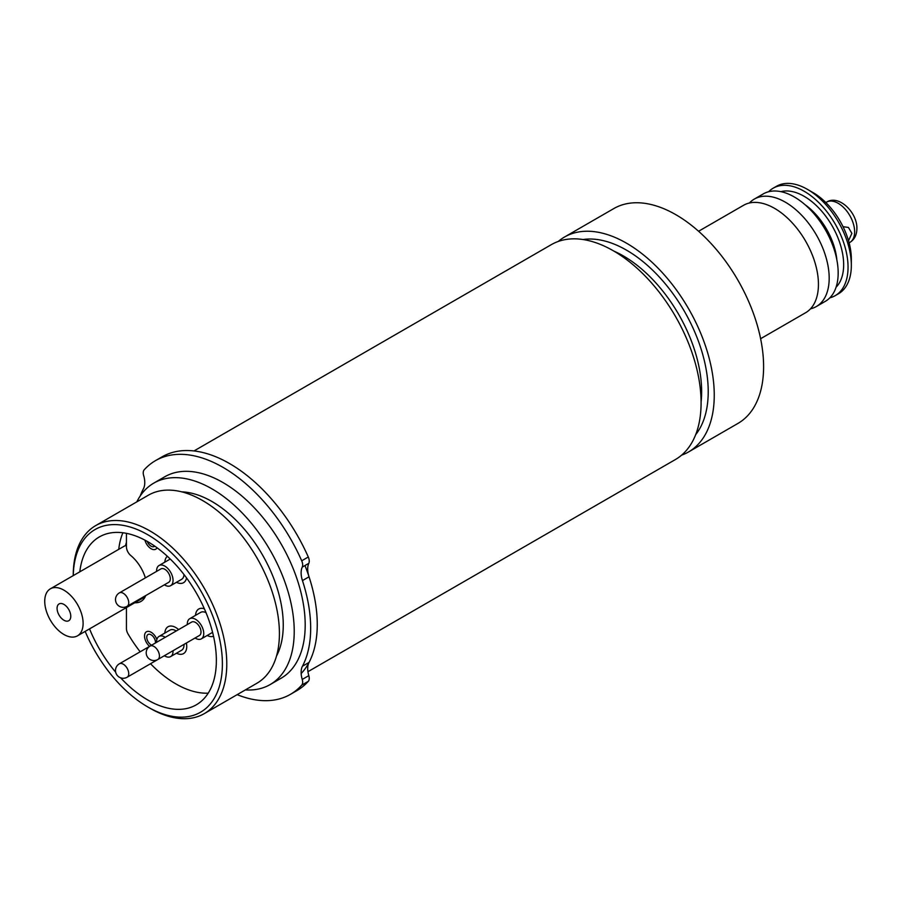 <?xml version="1.0" encoding="UTF-8"?>
<svg xmlns="http://www.w3.org/2000/svg" width="902" height="902" viewBox="0 0 902 902"><rect width="100%" height="100%" fill="white"/><g stroke="black" fill="none" stroke-linecap="round" stroke-linejoin="round"><path stroke-width="1.35" d="M698.576 231.262L743.552 205.295A62.035 35.821 60 0 1 774.57 208.362A62.035 35.821 60 0 1 815.104 263.034A62.035 35.821 60 0 1 805.587 312.746L760.611 338.712M812.95 192.543L807.47 189.375L812.95 192.543A54.278 31.345 60 0 1 851.341 259.021L851.341 265.357A62.035 35.821 -120 0 0 807.47 189.375L807.47 189.375A62.035 35.821 -120 0 0 776.453 186.297L773.161 188.202A62.035 35.821 -120 0 0 768.628 191.731M829.874 297.818A62.035 35.821 -120 0 0 835.196 295.653L838.488 293.748A62.035 35.821 -120 0 0 851.341 265.357M810.492 308.834A62.035 35.821 -120 0 0 816.333 306.545A62.035 35.821 -120 0 0 825.849 256.833A62.035 35.821 -120 0 0 785.315 202.161A62.035 35.821 -120 0 0 754.298 199.094A62.035 35.821 -120 0 0 749.393 203.006M301.155 673.557A124.07 71.63 -120 0 0 304.966 565.554M307.932 671.697L675.395 459.546A124.07 71.63 -120 0 0 694.416 360.123A124.07 71.63 -120 0 0 613.36 250.79A124.07 71.63 -120 0 0 551.325 244.645L193.998 450.944M816.333 306.545L825.33 301.347A62.035 35.821 -120 0 0 834.835 251.635A62.035 35.821 -120 0 0 794.312 196.974A62.035 35.821 -120 0 0 763.295 193.896L754.298 199.094M835.196 295.653A62.035 35.821 -120 0 0 844.712 245.942A62.035 35.821 -120 0 0 804.178 191.269A62.035 35.821 -120 0 0 773.161 188.202M681.63 455.138A124.07 71.63 -120 0 0 688.553 451.947A124.07 71.63 -120 0 0 707.574 352.524A124.07 71.63 -120 0 0 626.518 243.19A124.07 71.63 -120 0 0 564.483 237.046A124.07 71.63 -120 0 0 558.248 241.454M688.553 451.947L737.904 423.455A124.07 71.63 -120 0 0 756.925 324.032A124.07 71.63 -120 0 0 675.869 214.699A124.07 71.63 -120 0 0 613.834 208.554L564.483 237.046M843.032 226.695L848.41 227.439L851.883 233.381L848.523 240.744M85.16 631.4A105.466 60.885 -120 0 0 147.815 706.988A105.466 60.885 -120 0 0 222.388 663.928A105.466 60.885 -120 0 0 147.815 534.762A105.466 60.885 -120 0 0 73.265 575.589M150.014 708.25L147.815 706.988L150.014 708.25A108.567 62.678 60 0 0 204.292 713.629A108.567 62.678 60 0 0 220.934 626.631A108.567 62.678 60 0 0 150.014 530.962A108.567 62.678 60 0 0 95.725 525.584A108.567 62.678 60 0 0 73.242 575.284L73.242 575.6M120.609 677.797A96.931 55.969 -120 0 0 147.815 700.02A96.931 55.969 -120 0 0 196.286 704.823A96.931 55.969 -120 0 0 211.147 627.149A96.931 55.969 -120 0 0 147.815 541.73A96.931 55.969 -120 0 0 99.355 536.927A96.931 55.969 -120 0 0 79.804 571.812M95.725 525.584L148.368 495.198A108.567 62.678 60 0 1 202.657 500.576A108.567 62.678 60 0 1 273.577 596.245A108.567 62.678 60 0 1 256.935 683.231L204.292 713.629M276.497 656.07A100.81 58.202 -120 0 0 211.97 501.523A100.81 58.202 -120 0 0 181.674 491.838M237.158 694.653A134.928 77.899 -120 0 0 290.41 694.36A134.928 77.899 -120 0 0 301.708 685.148A7.757 4.476 -120 0 0 302.238 679.432A20.16 11.636 60 0 1 302.452 666.217A124.07 71.63 -120 0 0 302.452 580.595A20.16 11.636 -120 0 1 302.238 567.132A7.757 4.476 -120 0 0 301.708 560.796A134.928 77.899 -120 0 0 155.471 460.651A134.928 77.899 -120 0 0 144.173 469.852A7.757 4.476 -120 0 0 143.655 475.568A20.16 11.636 60 0 1 143.429 488.783A124.07 71.63 60 0 0 140.227 495.965M290.41 694.36L296.983 690.56A134.928 77.899 -120 0 0 308.281 681.348L301.708 685.148M245.378 689.906A116.324 67.154 -120 0 0 270.138 684.573A116.324 67.154 -120 0 0 287.964 591.362A116.324 67.154 -120 0 0 211.97 488.861A116.324 67.154 -120 0 0 153.814 483.1A116.324 67.154 -120 0 0 136.811 501.873M270.138 684.573L281.097 678.236A116.324 67.154 -120 0 0 298.934 585.026A116.324 67.154 -120 0 0 222.941 482.525A116.324 67.154 -120 0 0 164.784 476.763L153.814 483.1M126.438 545.112L125.525 545.642A27.139 15.672 -120 0 0 123.833 546.398L50.354 588.826A27.139 15.672 -120 0 0 46.194 610.564A27.139 15.672 -120 0 0 63.918 634.489A27.139 15.672 -120 0 0 77.493 635.831A27.139 15.672 -120 0 0 81.654 614.082A27.139 15.672 -120 0 0 63.918 590.167A27.139 15.672 -120 0 0 50.354 588.826M126.438 542.339A89.174 51.493 -120 0 0 125.525 545.642M301.708 560.796L308.281 556.996A134.928 77.899 -120 0 0 162.056 456.852L155.471 460.651M308.281 556.996A7.757 4.476 60 0 1 308.811 563.333A20.16 11.636 -120 0 0 309.036 576.795L302.452 580.595M302.238 679.432L308.811 675.632A20.16 11.636 60 0 1 309.036 662.429A124.07 71.63 -120 0 0 309.036 576.795M308.811 675.632A7.757 4.476 60 0 1 308.281 681.348M89.535 628.874A96.931 55.969 -120 0 0 115.693 672.238M122.897 532.755A96.931 55.969 -120 0 0 118.737 549.341M207.178 635.493A15.514 8.952 -120 0 0 213.515 636.237A15.514 8.952 -120 0 1 207.178 635.493M204.371 608.805A15.514 8.952 -120 0 0 198.733 609.019A15.514 8.952 -120 0 0 195.542 615.344A15.514 8.952 -120 0 1 198.733 609.019A15.514 8.952 -120 0 1 204.371 608.805M176.476 582.309A15.514 8.952 -120 0 0 183.534 582.703A15.514 8.952 -120 0 0 186.545 577.923A15.514 8.952 -120 0 1 183.534 582.703A15.514 8.952 -120 0 1 176.476 582.309M167.366 556.297A15.514 8.952 -120 0 0 164.84 562.16A15.514 8.952 -120 0 1 167.366 556.297M176.476 653.217A15.514 8.952 -120 0 0 183.534 653.612A15.514 8.952 -120 0 0 186.376 643.025A15.514 8.952 -120 0 1 183.534 653.612A15.514 8.952 -120 0 1 176.476 653.217M178.619 629.596A15.514 8.952 -120 0 0 175.789 627.521A15.514 8.952 -120 0 0 168.031 626.755A15.514 8.952 -120 0 0 164.84 633.069A15.514 8.952 -120 0 1 168.031 626.755A15.514 8.952 -120 0 1 175.789 627.521A15.514 8.952 -120 0 1 178.619 629.596M147.297 541.425A6.201 3.585 -120 0 0 151.108 546.195A6.201 3.585 -120 0 0 154.208 546.499A6.201 3.585 -120 0 0 154.704 546.105M151.108 548.732A9.302 5.378 -120 0 0 155.764 549.194A9.302 5.378 -120 0 0 157.072 547.796A9.302 5.378 -120 0 1 155.764 549.194A9.302 5.378 -120 0 1 151.108 548.732A9.302 5.378 -120 0 1 144.918 540.118A9.302 5.378 -120 0 0 151.108 548.732M155.437 642.979A6.167 3.563 -120 0 0 151.108 634.794A6.167 3.563 -120 0 0 148.029 634.489A6.167 3.563 -120 0 0 147.082 639.428A6.167 3.563 -120 0 0 151.108 644.862A6.167 3.563 -120 0 0 151.671 645.156M156.869 639.484A9.302 5.378 -120 0 0 151.108 632.234A9.302 5.378 -120 0 0 146.451 631.772A9.302 5.378 -120 0 0 144.782 638.255A9.302 5.378 -120 0 0 149.597 646.351A9.302 5.378 -120 0 1 144.782 638.255A9.302 5.378 -120 0 1 146.451 631.772A9.302 5.378 -120 0 1 151.108 632.234A9.302 5.378 -120 0 1 156.869 639.484M150.521 663.725A96.931 55.969 -120 0 0 175.789 683.874A96.931 55.969 -120 0 0 208.204 693.176M126.438 607.576L126.438 628.547A7.757 4.476 -120 0 0 128.107 634.061A96.931 55.969 -120 0 0 140.171 651.796M126.438 533.33L126.438 546.837A7.757 4.476 -120 0 0 130.767 555.519A29.078 16.788 60 0 1 145.357 577.878M145.729 595.579A29.078 16.788 60 0 1 140.971 601.42A29.078 16.788 60 0 1 134.781 602.75M164.356 584.823A11.636 6.72 -120 0 0 164.818 585.094A11.636 6.72 -120 0 0 170.636 585.68A11.636 6.72 -120 0 0 172.417 576.355A11.636 6.72 -120 0 0 164.818 566.106A11.636 6.72 -120 0 0 159 565.531A11.636 6.72 -120 0 0 156.61 571.383M170.636 585.68L181.595 579.343A11.636 6.72 -120 0 0 183.997 574.54M168.697 582.32A7.757 4.476 -120 0 0 169.88 576.107A7.757 4.476 -120 0 0 164.818 569.275A7.757 4.476 -120 0 0 160.939 568.88L119.38 592.885A7.757 4.476 60 0 1 123.258 593.268A7.757 4.476 60 0 1 128.738 602.761A7.757 4.476 60 0 1 127.126 606.313L168.697 582.32M170.264 559.048A11.636 6.72 -120 0 0 169.971 559.195L159 565.531M164.356 655.731A11.636 6.72 -120 0 0 164.818 656.013A11.636 6.72 -120 0 0 170.636 656.588A11.636 6.72 -120 0 0 173.026 650.725M165.28 637.297A11.636 6.72 -120 0 0 164.818 637.015A11.636 6.72 -120 0 0 159 636.44A11.636 6.72 -120 0 0 156.61 642.303M170.636 656.588L181.595 650.263A11.636 6.72 -120 0 0 183.997 644.4M176.24 630.972A11.636 6.72 -120 0 0 175.789 630.69A11.636 6.72 -120 0 0 169.971 630.115L159 636.44M150.014 646.114L119.38 663.793A7.757 4.476 60 0 1 123.258 664.176A7.757 4.476 60 0 1 128.738 673.681A7.757 4.476 60 0 1 127.126 677.233L168.697 653.228A7.757 4.476 -120 0 0 168.742 653.206M195.069 638.007A11.636 6.72 -120 0 0 195.52 638.289A11.636 6.72 -120 0 0 201.338 638.864A11.636 6.72 -120 0 0 203.119 629.54A11.636 6.72 -120 0 0 195.52 619.291A11.636 6.72 -120 0 0 189.713 618.716A11.636 6.72 -120 0 0 187.312 624.579M201.338 638.864L212.308 632.527A11.636 6.72 -120 0 0 212.579 632.358M199.398 635.504A7.757 4.476 -120 0 0 200.594 629.292A7.757 4.476 -120 0 0 195.52 622.459A7.757 4.476 -120 0 0 191.652 622.076L150.082 646.069A7.757 4.476 60 0 1 153.96 646.452A7.757 4.476 60 0 1 159.44 655.946A7.757 4.476 60 0 1 157.839 659.497L199.398 635.504M206.039 612.706A11.636 6.72 -120 0 0 200.672 612.379L189.713 618.716M63.918 604.408A9.696 5.592 -120 0 0 59.081 603.934A9.696 5.592 -120 0 0 57.593 611.703A9.696 5.592 -120 0 0 63.918 620.238A9.696 5.592 -120 0 0 68.766 620.723A9.696 5.592 -120 0 0 70.255 612.954A9.696 5.592 -120 0 0 63.918 604.408M701.091 402.055A110.89 64.019 -120 0 0 623.226 255.852A110.89 64.019 -120 0 0 613.958 251.139M583.03 239.526A115.546 66.714 60 0 1 626.518 250.158A115.546 66.714 60 0 1 698.035 340.167A115.546 66.714 60 0 1 695.679 434.651M780.929 191.664A55.834 32.235 60 0 1 804.178 196.332A55.834 32.235 60 0 1 839.367 241.578A55.834 32.235 60 0 1 836.086 287.197M836.842 259.765A51.177 29.552 -120 0 0 805.058 204.72M849.808 242.446A23.26 13.429 -120 0 0 854.634 231.791A23.26 13.429 -120 0 0 844.475 208.385A23.26 13.429 -120 0 0 826.548 202.149C838.68 194.234 857.385 212.398 856.9 228.634C856.81 234.96 854.442 239.56 849.808 242.446L849.109 242.852M309.036 662.429L302.452 666.217M308.811 563.333L302.238 567.132M825.849 202.555L826.548 202.149M119.38 592.885A7.757 7.757 0 0 0 119.38 606.313A7.757 7.757 0 0 0 127.126 606.313M119.38 663.793A7.757 7.757 0 0 0 119.38 677.233A7.757 7.757 0 0 0 127.126 677.233M150.082 646.069A7.757 7.757 0 0 0 150.082 659.497A7.757 7.757 0 0 0 157.839 659.497M77.493 635.831L145.222 596.729"/></g></svg>
